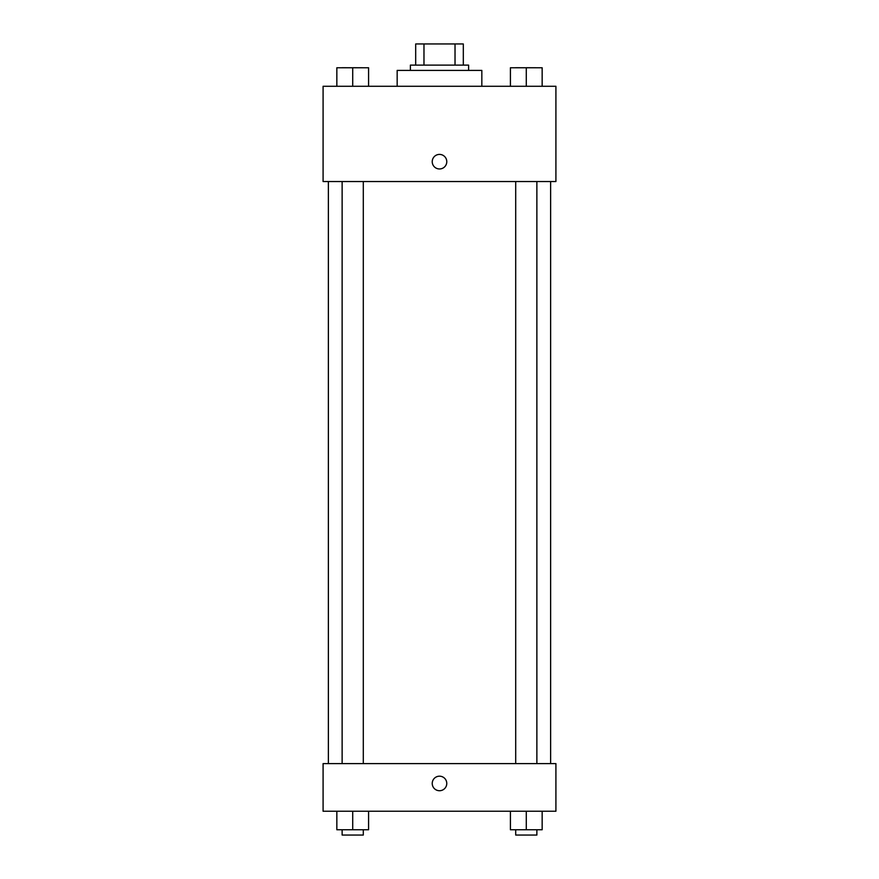 <?xml version="1.0" encoding="UTF-8"?>
<svg xmlns="http://www.w3.org/2000/svg" width="879" height="879" viewBox="0 0 879 879"><rect width="100%" height="100%" fill="white"/><g stroke="black" fill="none" stroke-linecap="round" stroke-linejoin="round"><path stroke-width="1.32" d="M423.975 65.112L423.975 43.95L415.69 43.95L415.69 65.112L415.69 43.95M423.975 43.95L463.31 43.95L463.31 65.112M455.025 65.112L455.025 43.95M410.394 70.408L410.394 65.112L468.606 65.112L468.606 70.408M481.835 86.285L481.835 70.408L397.165 70.408L397.165 86.285M323.087 86.285L555.913 86.285L555.913 181.535L323.087 181.535L323.087 86.285M432.226 161.692A7.274 7.274 0 0 1 443.137 155.385A7.274 7.274 0 0 1 443.137 167.988A7.274 7.274 0 0 1 432.226 161.692M323.087 763.609L555.913 763.609L555.913 811.24L323.087 811.24L323.087 763.609M439.5 790.726A7.274 7.274 0 0 1 433.204 779.816A7.274 7.274 0 0 1 445.796 779.816A7.274 7.274 0 0 1 439.5 790.726M510.413 811.24L510.413 829.754L542.156 829.754L542.156 811.24L542.156 829.754M526.279 829.754L526.279 811.24M536.871 829.754L536.871 835.05L515.698 835.05L515.698 829.754M336.844 811.24L336.844 829.754L368.587 829.754L368.587 811.24L368.587 829.754M352.721 829.754L352.721 811.24M363.302 829.754L363.302 835.05L342.129 835.05L342.129 829.754M510.413 86.285L510.413 67.76L542.156 67.76L542.156 86.285L542.156 67.76M526.279 86.285L526.279 67.76L515.698 67.716M536.871 67.76L526.279 67.716M336.844 86.285L336.844 67.76L368.587 67.76L368.587 86.285L368.587 67.76M352.721 86.285L352.721 67.76L342.129 67.716M363.302 67.76L352.721 67.716M550.628 763.609L550.628 181.535M328.372 763.609L328.372 181.535M515.698 181.535L515.698 763.609M536.871 181.535L536.871 763.609M363.302 763.609L363.302 181.535M342.129 763.609L342.129 181.535"/></g></svg>
